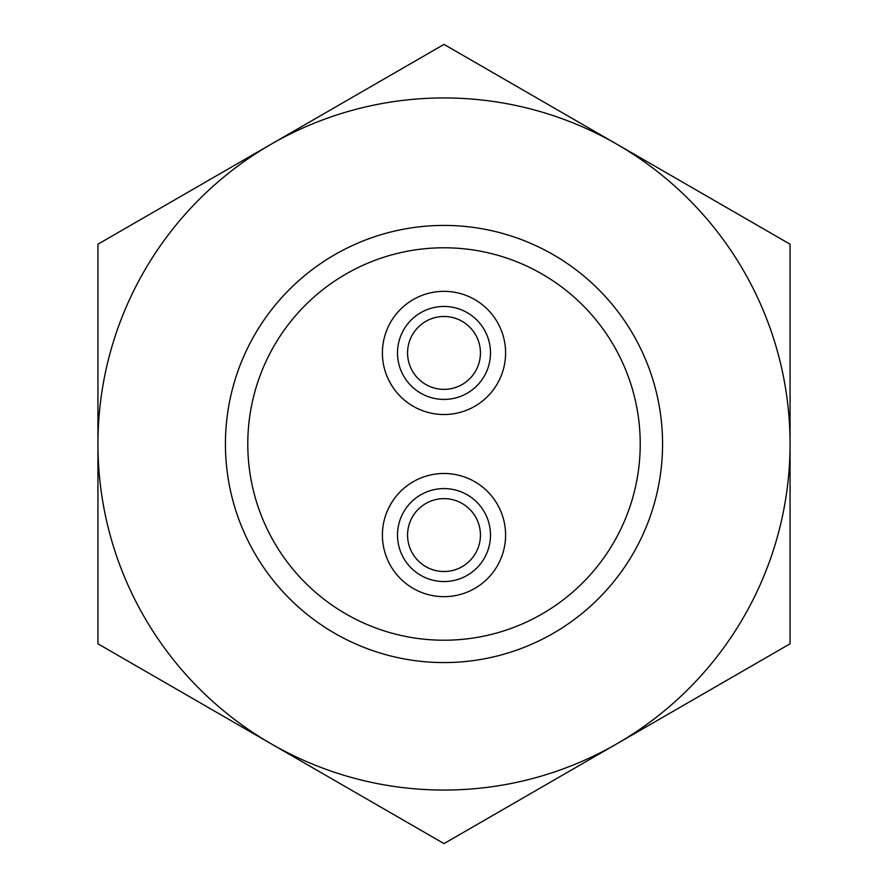 <?xml version="1.0" encoding="UTF-8"?>
<svg xmlns="http://www.w3.org/2000/svg" width="888" height="888" viewBox="0 0 888 888"><rect width="100%" height="100%" fill="white"/><g stroke="black" fill="none" stroke-linecap="round" stroke-linejoin="round"><path stroke-width="1.33" d="M790.065 444L790.065 244.2L444 44.4L97.935 244.2L97.935 643.8L444 843.6L790.065 643.8L790.065 444A346.065 346.065 0 0 0 270.973 144.3A346.065 346.065 0 0 0 270.973 743.7A346.065 346.065 0 0 0 790.065 444M407.57 535.064A36.43 36.43 0 0 0 462.215 566.622A36.43 36.43 0 0 0 462.215 503.518A36.43 36.43 0 0 0 407.57 535.064M407.57 352.936A36.43 36.43 0 0 0 462.215 384.482A36.43 36.43 0 0 0 462.215 321.378A36.43 36.43 0 0 0 407.57 352.936M397.513 535.064A46.487 46.487 0 0 0 467.243 575.324A46.487 46.487 0 0 0 467.243 494.816A46.487 46.487 0 0 0 397.513 535.064M397.513 352.936A46.487 46.487 0 0 0 467.243 393.184A46.487 46.487 0 0 0 467.243 312.676A46.487 46.487 0 0 0 397.513 352.936M382.406 535.064A61.594 61.594 0 0 0 474.791 588.411A61.594 61.594 0 0 0 474.791 481.729A61.594 61.594 0 0 0 382.406 535.064M382.406 352.936A61.594 61.594 0 0 0 474.791 406.271A61.594 61.594 0 0 0 474.791 299.589A61.594 61.594 0 0 0 382.406 352.936M247.785 444A196.215 196.215 0 0 0 542.113 613.93A196.215 196.215 0 0 0 542.113 274.07A196.215 196.215 0 0 0 247.785 444M225.43 444A218.57 218.57 0 0 0 553.279 633.288A218.57 218.57 0 0 0 553.279 254.712A218.57 218.57 0 0 0 225.43 444"/></g></svg>
